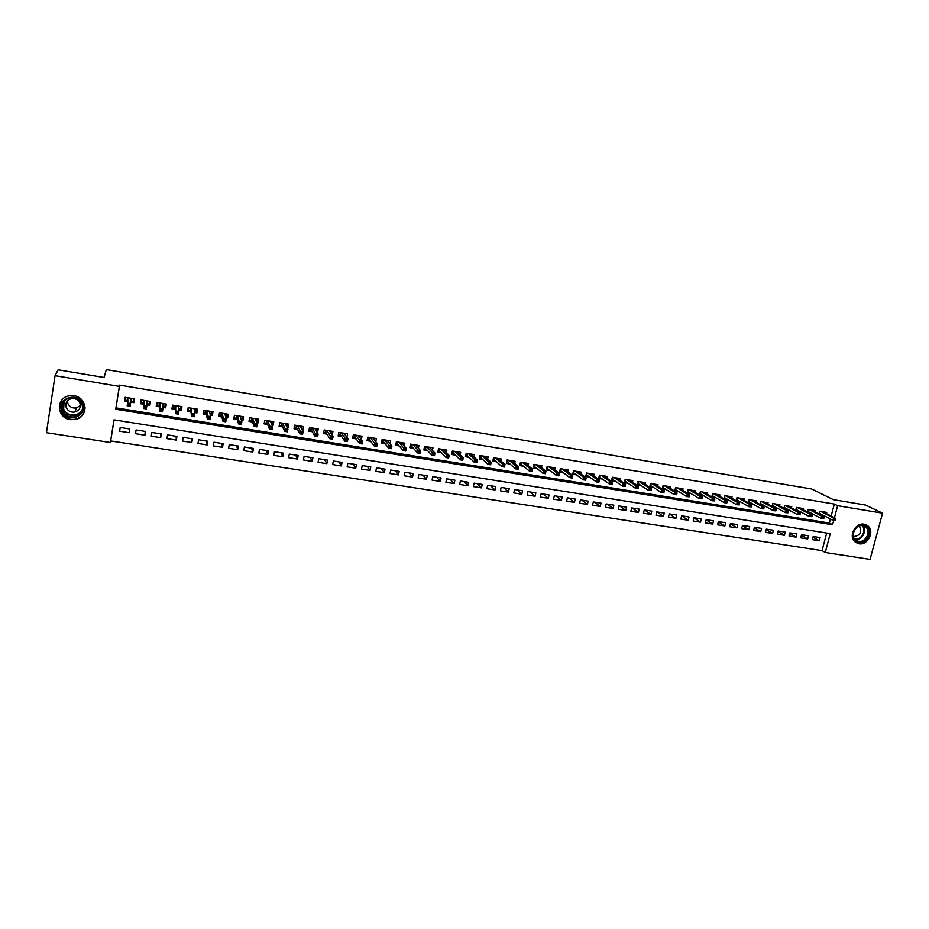 <?xml version="1.0" encoding="UTF-8"?>
<svg xmlns="http://www.w3.org/2000/svg" width="929" height="929" viewBox="0 0 929 929"><rect width="100%" height="100%" fill="white"/><g stroke="black" fill="none" stroke-linecap="round" stroke-linejoin="round"><path stroke-width="1.39" d="M74.006 395.754C87.431 397.345 88.708 416.982 75.644 419.455L70.325 419.664C56.611 418.155 55.601 397.798 69.222 395.824L74.006 395.754M864.167 524.188L868.023 526.011C874.932 531.504 867.674 545.625 858.919 543.755L854.703 541.619C848.27 535.894 855.632 522.319 864.167 524.188M55.055 375.699L58.144 369.823L104.048 377.511L106.301 369.626L811.691 489.002L833.348 499.651L865.526 505.039L882.55 513.168L870.067 559.374L825.277 552.488L830.259 533.594L114 419.862L110.377 442.518L46.45 432.682L55.055 375.699L119.365 386.383L115.707 409.236L832.593 524.746L833.719 520.461M114.058 419.873L110.679 440.95L822.072 550.63L825.277 552.488M110.679 440.95L110.377 442.518M130.757 402.129L134.031 402.663L134.647 398.889L125.067 397.322L124.451 401.107L127.819 401.653M146.887 404.765L149.906 405.253L150.521 401.502L141.011 399.934L140.395 403.709L143.774 404.254M162.9 407.378L165.676 407.831L166.303 404.08L156.85 402.536L156.223 406.287L159.614 406.844M178.809 409.968L181.329 410.386L181.968 406.647L172.573 405.114L171.946 408.853L175.349 409.41M194.614 412.546L196.89 412.917L197.529 409.201L188.204 407.68L187.565 411.396L190.979 411.953M210.302 415.112L212.335 415.437L212.985 411.733L203.718 410.223L203.079 413.928L206.505 414.485M225.886 417.655L227.686 417.945L228.337 414.253L219.128 412.743L218.489 416.447L221.938 417.005M241.366 420.175L242.922 420.431L243.584 416.761L234.445 415.263L233.794 418.944L237.255 419.502M256.741 422.683L258.065 422.904L258.726 419.246L249.657 417.748L248.995 421.418L252.467 421.987M272.011 425.18L273.114 425.354L273.776 421.708L264.765 420.233L264.103 423.891L267.587 424.46M287.189 427.654L288.06 427.793L288.722 424.158L279.768 422.695L279.106 426.33L282.602 426.91M302.25 430.115L302.9 430.22L303.574 426.597L294.679 425.134L294.005 428.768L297.512 429.337M317.219 432.554L318.333 429.012L309.485 427.561L308.811 431.184L312.33 431.753M332.094 434.981L332.988 431.416L324.198 429.976L323.524 433.576L327.054 434.157M346.854 437.385L347.551 433.808L338.818 432.38L338.133 435.968L341.675 436.549M361.358 439.545L362.008 436.177L353.345 434.76L352.648 438.337L356.202 438.918M375.757 441.716L376.384 438.534L367.768 437.118L367.071 440.683L370.636 441.275M390.064 443.888L390.668 440.88L382.109 439.475L381.401 443.028L384.978 443.609M404.278 446.071L404.847 443.203L396.346 441.809L395.638 445.351L399.226 445.932M418.387 448.242L418.944 445.514L410.502 444.132L409.782 447.662L413.382 448.242M432.415 450.426L432.949 447.813L424.565 446.431L423.845 449.95L427.445 450.542M446.35 452.597L446.872 450.089L438.534 448.73L437.803 452.226L441.426 452.818M460.192 454.769L460.703 452.365L452.411 451.006L451.68 454.49L455.315 455.082M473.953 456.929L474.44 454.618L466.207 453.259L465.475 456.743L469.11 457.335M487.62 459.089L488.097 456.859L479.91 455.512L479.178 458.972L482.825 459.576M501.195 461.237L501.66 459.077L493.531 457.742L492.788 461.202L496.446 461.794M514.689 463.374L515.142 461.295L507.06 459.96L506.317 463.408L509.986 464.001M528.102 465.51L528.543 463.49L520.507 462.166L519.764 465.603L523.433 466.195M541.421 467.624L541.851 465.673L533.873 464.361L533.13 467.786L536.811 468.379M554.659 469.737L555.089 467.844L547.158 466.544L546.403 469.946L550.096 470.55M567.828 471.839L568.234 469.993L560.361 468.704L559.595 472.095L563.299 472.698M580.904 473.941L581.31 472.141L573.472 470.852L572.717 474.243L576.421 474.847M593.898 476.02L594.293 474.266L586.513 472.989L585.746 476.368L589.462 476.972M606.811 478.098L607.206 476.391L599.472 475.114L598.694 478.481L602.422 479.085M619.643 480.154L620.038 478.493L612.35 477.227L611.572 480.583L615.3 481.187M632.405 482.209L632.788 480.583L625.147 479.329L624.369 482.662L628.097 483.277M645.086 484.253L645.458 482.662L637.863 481.419L637.085 484.741L640.824 485.356M657.686 486.273L658.057 484.729L650.509 483.486L649.719 486.808L653.47 487.411M670.215 488.294L670.575 486.784L663.074 485.553L662.284 488.851L666.047 489.467M682.664 490.303L683.024 488.817L675.569 487.597L674.768 490.895L678.53 491.511M695.031 492.312L695.391 490.849L687.983 489.629L687.181 492.916L690.955 493.531M707.341 494.298L707.689 492.869L700.315 491.662L699.525 494.925L703.299 495.54M719.569 496.272L719.905 494.867L712.589 493.671L711.788 496.934L715.562 497.549M731.715 498.234L732.064 496.864L724.783 495.668L723.993 498.861M743.804 500.197L744.141 498.838L736.894 497.654L736.116 500.777M755.811 502.136L756.148 500.812L748.948 499.628L748.182 502.682M767.749 504.075L768.074 502.763L760.921 501.59L760.166 504.586M779.617 505.991L779.942 504.714L772.835 503.553L772.092 506.468M791.415 507.908L791.74 506.653L784.668 505.492L783.937 508.349M803.144 509.812L803.469 508.569L796.443 507.42L795.712 510.218M814.803 511.705L815.128 510.486L808.137 509.336L807.429 512.088M812.991 537.194L819.273 540.748L812.341 539.656L813.165 536.509L820.098 537.601L819.273 540.748M801.39 535.325L807.707 538.936L800.74 537.845L801.553 534.686L808.532 535.789L807.707 538.936M789.731 533.432L796.072 537.113L789.058 536.021L789.882 532.851L796.896 533.954L796.072 537.113M778.003 531.539L784.378 535.278L777.318 534.175L778.13 531.005L785.191 532.108L784.378 535.278M766.204 529.623L772.603 533.443L765.508 532.329L766.32 529.147L773.416 530.262L772.603 533.443M754.336 527.695L760.77 531.585L753.628 530.471L754.441 527.277L761.571 528.392L760.77 531.585M742.399 525.756L748.855 529.727L741.679 528.601L742.48 525.396L749.668 526.522L748.855 529.727M730.391 523.793L736.883 527.846L729.66 526.72L730.461 523.503L737.684 524.641L736.883 527.846M718.303 521.831L724.829 525.965L717.56 524.827L718.361 521.599L725.63 522.737L724.829 525.965M706.156 519.845L712.706 524.061L705.401 522.922L706.191 519.683L713.507 520.832L712.706 524.061M693.928 517.836L700.512 522.156L693.162 521.006L693.951 517.755L701.314 518.916L700.512 522.156M681.642 515.827L688.25 520.228L680.852 519.079L681.642 515.816L689.039 516.977L688.25 520.228M669.414 513.888L675.906 518.301L668.462 517.139L669.252 513.865L676.695 515.038L675.906 518.301M657.14 511.96L663.492 516.361L656.002 515.189L656.791 511.902L664.27 513.087L663.492 516.361M644.784 510.021L650.997 514.399L643.472 513.226L644.25 509.928L651.786 511.113L650.997 514.399M632.37 508.058L638.432 512.436L630.861 511.252L631.639 507.942L639.21 509.138L638.432 512.436M619.864 506.096L625.798 510.451L618.168 509.266L618.946 505.945L626.564 507.153L625.798 510.451M607.299 504.11L613.07 508.465L605.406 507.269L606.172 503.936L613.848 505.144L613.07 508.465M594.641 502.124L600.273 506.456L592.563 505.248L593.329 501.915L601.04 503.135L600.273 506.456M581.914 500.127L587.407 504.447L579.638 503.228L580.404 499.883L588.162 501.103L587.407 504.447M569.117 498.107L574.447 502.415L566.632 501.195L567.398 497.839L575.202 499.07L574.447 502.415M556.239 496.074L561.418 500.383L553.556 499.152L554.311 495.772L562.173 497.015L561.418 500.383M543.279 494.042L548.296 498.327L540.388 497.085L541.142 493.705L549.051 494.948L548.296 498.327M530.238 491.987L535.104 496.26L527.138 495.018L527.893 491.615L535.847 492.869L535.104 496.26M517.116 489.92L521.819 494.182L513.818 492.927L514.561 489.525L522.562 490.779L521.819 494.182M503.913 487.841L508.465 492.091L500.406 490.826L501.137 487.411L509.197 488.677L508.465 492.091M490.628 485.751L495.018 489.978L486.912 488.712L487.644 485.286L495.749 486.564L495.018 489.978M477.262 483.649L481.489 487.864L473.325 486.587L474.057 483.15L482.221 484.427L481.489 487.864M463.815 481.536L467.868 485.728L459.658 484.45L460.378 480.99L468.599 482.29L467.868 485.728M450.286 479.41L454.165 483.591L445.908 482.29L446.628 478.83L454.885 480.13L454.165 483.591M436.676 477.262L440.381 481.431L432.066 480.13L432.775 476.647L441.101 477.959L440.381 481.431M422.974 475.102L426.504 479.259L418.131 477.947L418.84 474.464L427.212 475.776L426.504 479.259M409.178 472.942L412.534 477.065L404.115 475.753L404.823 472.246L413.242 473.581L412.534 477.065M395.301 470.759L398.483 474.87L390.006 473.546L390.703 470.028L399.191 471.363L398.483 474.87M381.343 468.553L384.339 472.652L375.804 471.317L376.5 467.798L385.036 469.133L384.339 472.652M367.292 466.346L370.102 470.422L361.509 469.087L362.205 465.545L370.799 466.892L370.102 470.422M353.148 464.117L355.772 468.181L347.132 466.834L347.818 463.281L356.457 464.639L355.772 468.181M338.911 461.876L341.349 465.928L332.652 464.558L333.337 461.005L342.035 462.375L341.349 465.928M324.593 459.623L326.834 463.652L318.078 462.282L318.763 458.705L327.519 460.087L326.834 463.652M310.17 457.358L312.225 461.365L303.411 459.983L304.085 456.394L312.899 457.788L312.225 461.365M295.666 455.071L297.524 459.065L288.652 457.672L289.314 454.072L298.186 455.465L297.524 459.065M281.057 452.771L282.718 456.743L273.788 455.349L274.45 451.738L283.38 453.143L282.718 456.743M266.356 450.46L267.819 454.409L258.831 453.004L259.481 449.381L268.469 450.797L267.819 454.409M251.562 448.138L252.816 452.063L243.77 450.646L244.42 447.012L253.466 448.428L252.816 452.063M236.674 445.792L237.719 449.706L228.615 448.277L229.254 444.619L238.37 446.059L237.719 449.706M221.683 443.435L222.519 447.325L213.345 445.885L213.984 442.216L223.157 443.667L222.519 447.325M206.598 441.054L207.213 444.921L197.982 443.481L198.62 439.8L207.852 441.252L207.213 444.921M191.409 438.662L191.815 442.518L182.525 441.054L183.152 437.362L192.442 438.825L191.815 442.518M176.115 436.258L176.301 440.091L166.953 438.627L167.568 434.911L176.928 436.386L176.301 440.091M160.729 433.831L160.694 437.64L151.276 436.166L151.892 432.449L161.309 433.924L160.694 437.64M145.238 431.393L144.97 435.178L135.495 433.692L136.099 429.964L145.586 431.451L144.97 435.178M822.072 550.63L826.694 533.025M129.758 428.966L120.213 427.456L119.609 431.207L129.154 432.705L129.758 428.966M831.165 516.048L834.323 504.064L119.62 385.129L115.974 407.866L829.33 523.015L830.387 519.021M826.404 513.586L826.717 512.378L819.761 511.24L819.064 513.934M820.446 514.654L822.769 515.038M808.648 512.738L811.145 513.145M796.792 510.799L799.439 511.229M784.866 508.848L787.664 509.313M772.858 506.897L775.831 507.385M760.781 504.923L763.917 505.434M748.635 502.949L751.933 503.483M736.418 500.952L739.89 501.521M724.121 498.943L727.767 499.535M119.62 385.129L119.365 386.383M834.323 504.064L837.61 505.701L882.55 513.168M834.439 517.743L837.61 505.701M829.33 523.015L832.593 524.746M115.974 407.866L115.707 409.236M129.642 428.943L129.154 432.705M120.224 427.468L119.609 431.207M330.968 432.926L332.303 435.016M316.383 430.475L317.648 432.624M301.704 427.99L302.9 430.22M286.933 425.482L288.06 427.793M272.069 422.939L273.114 425.354M257.112 420.361L258.065 422.904M242.063 417.725L242.922 420.431M226.92 415.008L227.686 417.945M211.684 412.209L212.335 415.437M196.379 409.236L196.89 412.917M181.039 406.496L181.329 410.386M165.629 403.976L165.676 407.831M150.126 401.433L149.906 405.253M134.508 398.866L134.031 402.663M125.09 397.322L124.451 401.107M62.615 406.275L62.162 405.067M819.181 513.505L820.144 513.667M835.519 520.53L835.856 519.241L834.683 519.044L834.347 520.333L835.519 520.53L832.872 520.321L833.476 517.999L820.783 511.414M834.347 520.333L832.872 520.321L819.262 513.203M834.683 519.044L833.476 517.999L835.601 518.347L822.862 511.751M835.856 519.241L835.601 518.347M863.273 525.233C873.237 526.441 868.464 544.127 858.733 542.153C848.746 541.026 853.484 523.224 863.273 525.233M858.57 541.352C865.549 542.85 871.367 531.597 865.874 527.173L862.762 525.698C855.911 524.188 850.023 535.104 855.214 539.668L858.57 541.352M859 526.139L859.476 526.511C862.135 531.945 860.405 535.278 854.285 536.509L853.403 536.277M855.516 542.339L858.396 543.407C867.082 545.265 874.294 531.249 867.442 525.791L865.375 524.49M82.611 403.871C88.406 416.297 66.749 423.926 61.86 411.141C55.972 398.646 77.839 391.039 82.611 403.871M62.684 410.734C65.274 415.623 69.396 417.632 75.04 416.773C81.38 414.508 83.656 410.258 81.891 404.01C79.441 399.238 75.435 397.182 69.907 397.856C63.288 400.004 60.884 404.289 62.684 410.734M80.358 405.508L76.468 407.912C72.555 408.481 69.71 407.076 67.933 403.697L67.422 400.863M79.848 403C81.09 407.425 79.464 410.432 74.97 412.023C70.987 412.615 68.096 411.187 66.284 407.738C65.018 403.221 66.702 400.19 71.336 398.657C75.261 398.169 78.094 399.621 79.848 403M62.557 399.319C59.328 402.989 58.585 407.111 60.315 411.686C63.544 417.771 68.676 420.256 75.702 419.153C81.729 417.307 84.841 413.393 85.05 407.413M79.476 412.929L80.637 412.395M807.545 511.6L808.544 511.774M823.733 518.614L824.069 517.325L822.885 517.128L822.548 518.417L823.733 518.614L821.085 518.405L821.7 516.083L809.182 509.51M822.548 518.417L821.085 518.405L807.626 511.287M822.885 517.128L821.7 516.083L823.826 516.431L811.272 509.858M824.069 517.325L823.826 516.431M795.851 509.696L796.885 509.858M811.876 516.687L812.213 515.398L811.029 515.2L810.692 516.501L811.876 516.687L809.24 516.489L809.844 514.155L797.523 507.594M810.692 516.501L809.24 516.489L795.944 509.359M811.029 515.2L809.844 514.155L811.981 514.503L799.625 507.942M812.213 515.398L811.981 514.503M784.088 507.768L785.156 507.942M799.95 514.759L800.287 513.458L799.091 513.261L798.754 514.561L799.95 514.759L797.314 514.55L797.918 512.216L785.783 505.678M798.754 514.561L797.314 514.55L784.181 507.42M799.091 513.261L797.918 512.216L800.066 512.564L787.908 506.015M800.287 513.458L800.066 512.564M772.254 505.84L773.358 506.015M787.955 512.808L788.291 511.496L787.084 511.31L786.747 512.611L787.955 512.808L785.319 512.611L785.922 510.265L773.985 503.739M772.858 503.553L772.359 505.469L785.319 512.611L786.747 512.611M787.084 511.31L785.922 510.265L788.082 510.613L776.121 504.087M788.291 511.496L788.082 510.613M760.34 503.89L761.49 504.075M775.889 510.845L776.214 509.533L775.007 509.336L774.67 510.648L775.889 510.845L773.253 510.648L773.857 508.291L762.117 501.788M761.002 501.602L760.514 503.53L773.253 510.648L774.67 510.648M775.007 509.336L773.857 508.291L776.029 508.651L764.253 502.136M776.214 509.533L776.029 508.651M748.368 501.939L749.552 502.124M763.743 508.871L764.079 507.559L762.86 507.362L762.523 508.674L763.743 508.871L761.118 508.686L761.71 506.317L750.167 499.837M749.076 499.651L748.588 501.59L761.118 508.686L762.523 508.674M762.86 507.362L761.71 506.317L763.905 506.677L752.327 500.185M764.079 507.559L763.905 506.677M736.325 499.965L737.545 500.162M751.526 506.897L751.863 505.573L750.632 505.376L750.295 506.7L751.526 506.897L748.902 506.7L749.494 504.331L738.16 497.863M737.08 497.689L736.592 499.628L748.902 506.7L750.295 506.7M750.632 505.376L749.494 504.331L751.7 504.691L740.332 498.223M751.863 505.573L751.7 504.691M724.202 497.99L725.456 498.188M739.24 504.9L739.565 503.576L738.334 503.379L737.998 504.702L739.24 504.9L736.616 504.702L737.208 502.322L726.072 495.877M725.015 495.703L724.527 497.654L736.616 504.702L737.998 504.702M738.334 503.379L737.208 502.322L739.426 502.682L728.255 496.237M739.565 503.576L739.426 502.682M712.009 495.993L713.309 496.202M726.873 502.891L727.198 501.567L725.955 501.37L725.63 502.694L726.873 502.891L724.26 502.705L724.841 500.313L713.925 493.891M712.88 493.717L712.392 495.668L724.26 502.705L725.63 502.694M725.955 501.37L724.841 500.313L727.082 500.673L716.108 494.251M727.198 501.567L727.082 500.673M699.746 493.996L701.081 494.205M714.424 500.87L714.761 499.547L713.507 499.337L713.182 500.673L714.424 500.87L711.823 500.685L712.404 498.292L701.685 491.882M700.663 491.708L700.187 493.671L711.823 500.685L713.182 500.673M713.507 499.337L712.404 498.292L714.656 498.652L703.892 492.242M714.761 499.547L714.656 498.652M687.414 491.975L688.784 492.196M701.906 498.838L702.243 497.503L700.977 497.305L700.652 498.641L701.906 498.838L699.305 498.652L699.897 496.249L689.388 489.862M688.377 489.699L687.901 491.662L699.305 498.652L700.652 498.641M700.977 497.305L699.897 496.249L702.15 496.62L691.606 490.233M702.243 497.503L702.15 496.62M675 489.943L676.405 490.175M689.318 496.794L689.643 495.459L688.377 495.25L688.052 496.597L689.318 496.794L686.717 496.609L687.297 494.193L677.009 487.83M676.022 487.667L675.546 489.641L686.717 496.609L688.052 496.597M688.377 495.25L687.297 494.193L689.573 494.565L679.25 488.201M689.643 495.459L689.573 494.565M662.516 487.911L663.956 488.143M676.649 494.739L676.974 493.392L675.697 493.194L675.371 494.53L676.649 494.739L674.048 494.553L674.628 492.138L664.56 485.797M663.596 485.635L663.12 487.609L674.048 494.553L675.371 494.53M675.697 493.194L674.628 492.138L676.916 492.509L666.801 486.157M676.974 493.392L676.916 492.509M662.528 487.841L663.12 487.609M649.952 485.855L651.438 486.099M663.898 492.672L664.212 491.325L662.934 491.116L662.621 492.463L663.898 492.672L661.297 492.486L661.878 490.059L652.03 483.742M651.09 483.579L650.614 485.565L661.297 492.486L662.621 492.463M662.934 491.116L661.878 490.059L664.177 490.431L654.295 484.114M664.212 491.325L664.177 490.431M649.952 485.821L650.614 485.565M638.838 484.032L637.317 483.788L637.875 481.419M651.066 490.593L651.392 489.235L650.103 489.026L649.777 490.384L651.066 490.593L648.477 490.407L649.057 487.969L639.431 481.675M638.502 481.524L638.037 483.51L648.477 490.407L649.777 490.384M650.103 489.026L649.057 487.969L651.368 488.352L641.707 482.046M651.392 489.235L651.368 488.352M637.317 483.788L638.037 483.51M624.59 481.71L625.217 479.341M625.844 479.445L624.66 481.721L626.158 481.965M638.153 488.491L638.478 487.133L637.178 486.924L636.864 488.282L638.153 488.491L635.575 488.317L636.144 485.867L626.75 479.596M636.864 488.282L635.575 488.317L625.38 481.443M637.178 486.924L636.144 485.867L638.478 486.25L629.038 479.968M638.478 487.133L638.478 486.25M611.793 479.619L612.478 477.251M613.105 477.355L611.921 479.643L613.407 479.887M625.171 486.39L625.484 485.019L624.183 484.81L623.858 486.181L625.171 486.39L622.593 486.204L623.162 483.754L613.988 477.494M623.858 486.181L622.593 486.204L612.641 479.364M624.183 484.81L623.162 483.754L625.507 484.137L616.299 477.878M625.484 485.019L625.507 484.137M598.915 477.518L599.669 475.149M600.285 475.253L599.112 477.552L600.575 477.785M612.095 484.264L612.408 482.894L611.096 482.685L610.783 484.055L611.886 484.462L609.517 484.09L610.086 481.628L601.156 475.393M610.783 484.055L609.517 484.09L599.832 477.262M611.096 482.685L610.086 481.628L612.443 482.012L603.467 475.776M612.408 482.894L612.443 482.012M585.967 475.404L586.768 473.035M587.395 473.14L586.222 475.439L587.662 475.671M598.938 482.128L599.251 480.757L597.939 480.548L597.626 481.919L598.752 482.337L596.372 481.954L596.941 479.48L588.243 473.279M597.626 481.919L596.372 481.954L586.942 475.16M597.939 480.548L596.941 479.48L599.31 479.875L590.577 473.662M599.251 480.757L599.31 479.875M572.926 473.267L573.797 470.91M574.424 471.015L573.251 473.325L574.668 473.558M585.7 479.979L586.013 478.609L584.689 478.389L584.376 479.77L585.525 480.188L583.145 479.805L583.702 477.332L575.248 471.142M584.376 479.77L583.145 479.805L573.971 473.035M584.689 478.389L583.702 477.332L586.094 477.715L577.594 471.526M586.013 478.609L586.094 477.715M559.815 471.131L560.744 468.773M561.371 468.866L560.21 471.189L561.592 471.421M572.38 477.82L572.694 476.438L571.358 476.217L571.045 477.599L572.229 478.04L569.825 477.645L570.383 475.16L562.173 469.006M571.045 477.599L569.825 477.645L560.919 470.898M571.358 476.217L570.383 475.16L572.787 475.555L564.53 469.389M572.694 476.438L572.787 475.555M552.418 468.019L552.546 467.426M546.624 468.971L547.611 466.613M548.238 466.718L547.076 469.04L548.447 469.273M558.979 475.648L559.293 474.254L557.946 474.034L557.632 475.427L558.852 475.869L556.425 475.474L556.982 472.977L549.016 466.846M557.632 475.427L556.425 475.474L547.785 468.75M557.946 474.034L556.982 472.977L559.409 473.372L551.385 467.229M559.293 474.254L559.409 473.372M539.226 465.893L539.366 465.266M533.339 466.799L534.396 464.454M535.023 464.546L533.861 466.881L535.209 467.101M545.486 473.453L545.799 472.06L544.44 471.839L544.139 473.233L545.381 473.674L542.942 473.279L543.5 470.782L535.778 464.674M544.139 473.233L542.942 473.279L534.57 466.59M544.44 471.839L543.5 470.782L545.938 471.177L538.17 465.069M545.799 472.06L545.938 471.177M525.953 463.768L526.104 463.083M519.985 464.616L521.099 462.27M521.715 462.363L520.565 464.709L521.889 464.93M531.911 471.247L532.224 469.853L530.854 469.633L530.552 471.026L531.829 471.479L529.379 471.084L529.925 468.564L522.458 462.491M530.552 471.026L529.379 471.084L521.274 464.419M530.854 469.633L529.925 468.564L532.375 468.971L524.862 462.886M532.224 469.853L532.375 468.971M512.599 461.62L512.75 460.9M506.537 462.421L507.199 462.526L507.722 460.076M508.337 460.169L507.199 462.526L508.488 462.735M518.254 469.029L518.556 467.635L517.186 467.415L516.884 468.808L518.185 469.261L515.723 468.866L516.269 466.346L509.057 460.296M516.884 468.808L515.723 468.866L507.896 462.236M517.186 467.415L516.269 466.346L518.73 466.741L511.473 460.691M518.556 467.635L518.73 466.741M499.152 459.472L499.314 458.694M492.997 460.215L493.729 460.331L494.263 457.869M494.867 457.962L493.729 460.331L495.006 460.54M503.425 465.174L503.123 466.579L504.505 466.799L504.807 465.394L502.519 464.105L505.004 464.512L504.459 467.043L501.974 466.637L502.519 464.105L495.563 458.078M503.123 466.579L501.974 466.637L494.425 460.029M504.807 465.394L505.004 464.512L498.002 458.473M485.623 457.312L485.797 456.476M479.387 457.985L480.188 458.113L480.711 455.64M481.327 455.744L480.188 458.113L481.443 458.322M489.571 462.921L489.269 464.326L490.663 464.558L490.965 463.141L488.677 461.852L491.174 462.259L490.64 464.802L488.143 464.395L488.677 461.852L481.988 455.849M489.269 464.326L488.143 464.395L480.885 457.811M490.965 463.141L491.174 462.259L484.439 456.255M472.013 455.14L472.199 454.246M465.684 455.744L466.555 455.884L467.078 453.41M467.682 453.503L466.555 455.884L467.786 456.093M475.636 460.656L475.334 462.073L476.728 462.294L477.03 460.877L474.754 459.588L477.274 459.994L476.728 462.537L474.22 462.131L474.754 459.588L468.332 453.607M475.334 462.073L474.22 462.131L467.252 455.593M477.03 460.877L477.274 459.994L470.794 454.014M458.311 452.957L458.508 452.005M451.889 453.491L452.841 453.642L453.352 451.157M453.967 451.262L452.841 453.642L454.037 453.84M461.608 458.369L461.307 459.797L462.712 460.018L463.014 458.601L460.738 457.3L463.269 457.718L462.735 460.273L460.203 459.855L460.738 457.3L454.583 451.355M461.307 459.797L460.203 459.855L453.526 453.34M463.014 458.601L463.269 457.718L457.068 451.761M444.526 450.774L444.736 449.741M438.012 451.227L439.034 451.389L439.545 448.893M440.149 448.997L439.034 451.389L440.207 451.587M447.488 456.069L447.186 457.498L448.602 457.73L448.904 456.302L446.628 455.001L449.183 455.419L448.649 457.985L446.106 457.567L446.628 455.001L440.752 449.09M447.186 457.498L446.106 457.567L439.719 451.088M448.904 456.302L449.183 455.419L443.249 449.497M430.65 448.579L430.87 447.476M424.054 448.939L425.145 449.125L425.656 446.617M426.26 446.71L425.145 449.125L426.295 449.311M433.274 453.758L432.972 455.198L434.4 455.431L434.691 453.991L432.438 452.69L434.993 453.108L434.47 455.686L431.904 455.268L432.438 452.69L426.829 446.803M432.972 455.198L431.904 455.268L425.83 448.812M434.691 453.991L434.993 453.108L429.337 447.221M416.68 446.384L416.924 445.177M409.991 446.652L411.164 446.837L411.663 444.317M412.267 444.422L411.164 446.837L412.279 447.023M418.967 451.436L418.665 452.876L420.105 453.108L420.396 451.668L418.143 450.368L420.721 450.786L420.198 453.364L417.62 452.946L418.143 450.368L412.813 444.515M418.665 452.876L417.62 452.946L411.837 446.524M420.396 451.668L420.721 450.786L415.344 444.921M402.617 444.178L402.884 442.878M395.847 444.329L397.089 444.538L397.589 442.018M398.193 442.111L397.089 444.538L398.181 444.712M404.556 449.09L404.266 450.53L405.718 450.774L406.008 449.322L403.755 448.022L406.356 448.44L405.834 451.041L403.232 450.611L403.755 448.022L398.715 442.192M404.266 450.53L403.232 450.611L397.763 444.225M406.008 449.322L406.356 448.44L401.258 442.61M388.473 441.96L388.752 440.567M381.61 442.007L382.922 442.227L383.422 439.684M384.025 439.789L382.922 442.227L384.002 442.401M390.064 446.733L389.774 448.184L391.225 448.417L391.515 446.977L389.274 445.665L391.887 446.094L391.364 448.695L388.752 448.266L389.274 445.665L384.525 439.87M389.774 448.184L388.752 448.266L383.607 441.914M391.515 446.977L391.887 446.094L387.079 440.288M374.224 439.754L374.526 438.233M367.269 439.661L368.674 439.893L369.173 437.35M369.765 437.454L368.674 439.893L369.719 440.067M375.479 444.364L375.188 445.815L376.651 446.048L376.942 444.596L374.701 443.296L377.325 443.714L376.814 446.326L374.178 445.908L374.701 443.296L370.23 437.524M375.188 445.815L374.178 445.908L369.347 439.58M376.942 444.596L377.325 443.714L372.808 437.954M359.883 437.547L360.208 435.887M352.846 437.304L354.321 437.547L354.82 435.004M355.412 435.097L354.321 437.547L355.342 437.722M360.789 441.972L360.498 443.435L361.973 443.667L362.252 442.216L360.022 440.903L362.67 441.333L362.159 443.957L359.511 443.528L360.022 440.903L355.853 435.167M360.498 443.435L359.511 443.528L354.994 437.234M362.252 442.216L362.67 441.333L358.455 435.596M345.449 435.341L345.809 433.518M338.33 434.935L339.886 435.19L340.374 432.635M340.966 432.728L339.886 435.19L340.873 435.353M345.994 439.568L345.716 441.031L347.202 441.275L347.481 439.812L345.251 438.5L347.922 438.929L347.411 441.554L344.74 441.124L345.251 438.5L341.384 432.798M345.716 441.031L344.74 441.124L340.56 434.877M347.481 439.812L347.922 438.929L343.997 433.228M330.921 433.146L331.305 431.137M323.71 432.554L325.359 432.821L325.847 430.243M326.427 430.348L325.359 432.821L326.311 432.972M331.107 437.153L330.829 438.616L332.327 438.86L332.605 437.385L330.387 436.073L333.07 436.514L332.559 439.15L329.876 438.72L330.387 436.073L326.822 430.406M330.829 438.616L329.876 438.72L326.021 432.496M332.605 437.385L333.07 436.514L329.447 430.835M316.29 430.963L316.708 428.745M309.009 430.15L310.727 430.429L311.215 427.851M311.796 427.944L310.727 430.429L311.656 430.58M316.127 434.714L315.848 436.189L317.346 436.433L317.625 434.958L315.407 433.634L318.113 434.075L317.613 436.723L314.908 436.282L315.407 433.634L312.156 428.002M315.848 436.189L314.908 436.282L311.389 430.104M317.625 434.958L318.113 434.075L314.803 428.432M301.553 428.803L302.018 426.341M294.203 427.723L296.003 428.025L296.479 425.436M297.071 425.528L296.003 428.025L296.908 428.164M301.042 432.252L300.764 433.738L302.273 433.982L302.552 432.508L300.346 431.184L303.063 431.625L302.564 434.284L299.846 433.843L300.346 431.184L297.396 425.587M300.764 433.738L299.846 433.843L296.665 427.7M302.552 432.508L303.063 431.625L300.067 426.016M286.62 426.492L287.224 423.914M279.304 425.25L279.792 422.695M279.315 425.296L281.185 425.598L281.661 422.997M282.242 423.101L281.185 425.598L282.056 425.737M285.853 429.79L285.575 431.277L287.096 431.52L287.375 430.034L285.168 428.71L287.909 429.152L287.421 431.822L284.68 431.381L285.168 428.71L282.544 423.148M285.575 431.277L284.68 431.381L281.835 425.273M287.375 430.034L287.909 429.152L285.226 423.589M271.523 424.019L272.336 421.476M264.324 422.672L264.858 420.245M264.393 422.858L266.263 423.159L266.739 420.558M267.32 420.651L266.263 423.159L267.111 423.299M270.56 427.294L270.293 428.792L271.825 429.035L272.092 427.549L269.898 426.225L272.65 426.678L272.162 429.349L269.41 428.908L269.898 426.225L267.598 420.698M270.293 428.792L269.41 428.908L266.913 422.834M272.092 427.549L272.65 426.678L270.293 421.139M256.323 421.534L257.356 419.014M249.239 420.059L249.831 417.783M249.355 420.396L251.248 420.709L251.713 418.085M252.293 418.189L251.248 420.709L252.061 420.837M255.161 424.797L254.894 426.295L256.439 426.539L256.706 425.041L255.161 424.797L254.523 423.717L257.298 424.17L256.81 426.864L254.035 426.411L254.523 423.717L252.537 418.224M254.894 426.295L254.035 426.411L251.898 420.384M256.706 425.041L257.298 424.17L255.254 418.677M241.006 419.037L241.807 419.165L242.272 416.54M234.073 417.376L234.689 415.298M234.224 417.922L236.129 418.236L236.593 415.611M237.162 415.704L236.129 418.236L236.907 418.364M239.659 422.277L239.392 423.775L240.948 424.03L241.215 422.532L239.659 422.277L239.032 421.197L241.83 421.65L241.354 424.356L238.556 423.903L239.032 421.197L237.383 415.739M239.392 423.775L238.556 423.903L236.779 417.911M241.215 422.532L241.83 421.65L240.123 416.192M225.596 416.517L226.63 416.68L227.094 414.055M218.814 414.601L219.453 412.801M219 415.437L220.905 415.751L221.369 413.115M225.178 413.742L225.062 414.404M221.938 413.208L220.905 415.751L221.659 415.878M224.052 419.734L223.796 421.243L225.352 421.499L225.619 419.989L224.052 419.734L223.448 418.654L226.258 419.118L225.782 421.824L222.972 421.371L223.448 418.654L222.136 413.242M223.796 421.243L222.972 421.371L221.555 415.414M225.619 419.989L226.258 419.118L224.888 413.695M210.082 413.986L211.347 414.183L211.8 411.547M203.463 411.71L203.66 412.929L204.125 410.281M203.66 412.929L205.588 413.242L206.041 410.606M209.884 411.233L209.733 412.128M206.61 410.699L205.588 413.242L206.308 413.37M208.34 417.179L208.084 418.689L209.652 418.944L209.919 417.435L208.34 417.179L207.748 416.099L210.581 416.564L210.117 419.281L207.283 418.828L207.748 416.099L206.772 410.723M208.084 418.689L207.283 418.828L206.226 412.917M209.919 417.435L210.581 416.564L209.548 411.175M194.463 411.431L195.961 411.675L196.414 409.027M188.041 408.609L188.227 410.409L188.68 407.75M188.227 410.409L190.166 410.723L190.619 408.075M194.486 408.702L194.277 409.933M191.188 408.168L190.166 410.723L190.851 410.839M192.524 414.601L192.257 416.122L193.847 416.389L194.103 414.868L192.524 414.601L191.943 413.533L194.8 413.997L194.335 416.726L191.479 416.262L191.316 408.191M192.257 416.122L191.479 416.262L190.805 410.386M194.103 414.868L194.8 413.997L194.103 408.644M178.74 408.865L180.47 409.143L180.923 406.484M172.573 405.114L172.689 407.866L173.131 405.207M172.689 407.866L174.64 408.191L175.082 405.52M178.983 406.159L178.682 407.936M175.651 405.613L174.64 408.191L175.302 408.296M176.591 412.011L176.336 413.544L177.927 413.8L178.182 412.279L176.591 412.011L176.034 410.943L178.902 411.408L178.438 414.148L175.569 413.684L175.755 405.636M176.336 413.544L175.569 413.684L175.279 407.854M178.182 412.279L178.902 411.408L178.554 406.089M163.365 403.604L162.923 406.275L164.874 406.6L165.327 403.929M157.117 402.582L157.047 405.311L157.489 402.64M157.047 405.311L159.01 405.636L159.451 402.965M160.009 403.047L159.01 405.636L159.637 405.741M160.543 409.41L160.287 410.943L161.901 411.199L162.157 409.666L160.543 409.41L160.009 408.33L162.9 408.795L162.447 411.547L159.556 411.082L160.078 403.058M160.287 410.943L159.556 411.082L159.637 405.299M162.157 409.666L162.9 408.795L162.912 403.523M147.653 401.026L147.212 403.709L149.186 404.034L149.627 401.351M141.545 400.027L141.289 402.745L141.731 400.051M141.289 402.745L143.263 403.058L143.705 400.376M144.39 406.774L144.146 408.319L145.76 408.574L146.016 407.041L144.39 406.774L143.879 405.706L146.782 406.17L146.329 408.934L143.426 408.458L144.297 400.48L143.263 403.058L143.856 403.163M144.146 408.319L143.426 408.458L143.902 402.721M146.016 407.041L146.782 406.17L147.154 400.945M131.825 398.425L131.395 401.119L133.37 401.444L133.811 398.75M127.854 397.775L127.424 400.48L125.427 400.155L125.868 397.449M128.121 404.138L127.877 405.671L129.503 405.938L129.758 404.394L128.121 404.138L127.621 403.058L130.559 403.534L130.106 406.31L127.18 405.834L127.981 400.562M127.877 405.671L127.18 405.834L128.051 400.132M129.758 404.394L131.279 398.344M129.503 405.938L130.106 406.31M862.658 525.675C867.663 530.308 861.822 540.933 855.075 539.482M854.657 539.029L854.819 539.052C861.392 540.469 867.024 530.029 862.054 525.617M82.367 409.77C81.044 412.615 78.779 414.45 75.574 415.286C69.954 416.146 65.866 414.148 63.288 409.283L63.009 402.826M64.089 401.223L63.66 409.039C66.795 417.539 81.195 416.633 82.623 407.889M859.476 526.511L858.861 526.197M863.076 525.756L865.874 527.173M74.97 412.023L76.468 407.912M82.449 409.399C81.171 412.441 78.884 414.404 75.574 415.286L75.04 416.773"/></g></svg>
